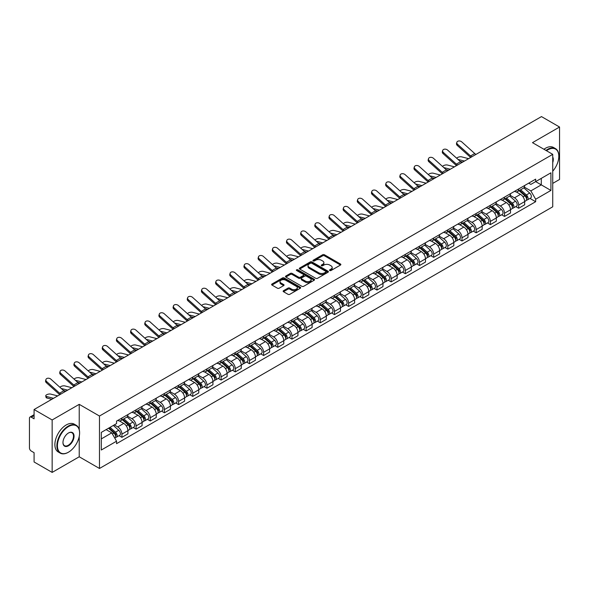 <?xml version="1.0" encoding="UTF-8"?>
<svg xmlns="http://www.w3.org/2000/svg" width="589" height="589" viewBox="0 0 589 589"><rect width="100%" height="100%" fill="white"/><g stroke="black" fill="none" stroke-linecap="round" stroke-linejoin="round"><path stroke-width="0.88" d="M329.766 270.52A0.883 0.508 0 0 0 331.018 270.52L340.494 265.05A1.259 0.729 0 0 0 340.862 264.542A1.259 0.729 0 0 0 340.494 264.027L324.443 254.757A1.259 0.729 0 0 0 322.662 254.757L313.186 260.228A0.883 0.508 0 0 0 312.928 260.588A0.883 0.508 0 0 0 313.186 260.949A0.883 0.508 0 0 0 314.43 260.949L315.66 260.242A4.035 2.327 0 0 1 321.366 260.242L322.706 261.015A4.035 2.327 0 0 1 323.884 262.657A4.035 2.327 0 0 1 322.706 264.306L321.476 265.013A0.883 0.508 0 0 0 321.219 265.374A0.883 0.508 0 0 0 321.476 265.735A0.883 0.508 0 0 0 322.728 265.735L323.95 265.028A4.035 2.327 0 0 1 329.656 265.028L330.996 265.801A4.035 2.327 0 0 1 332.174 267.45A4.035 2.327 0 0 1 330.996 269.092L329.766 269.799A0.883 0.508 0 0 0 329.509 270.16A0.883 0.508 0 0 0 329.766 270.52L329.766 269.799M283.515 290.686A1.259 0.729 0 0 0 283.147 291.202A1.259 0.729 0 0 0 283.515 291.717L288.021 294.316A1.259 0.729 0 0 0 289.803 294.316L300.324 288.242A1.259 0.729 0 0 0 300.692 287.726A1.259 0.729 0 0 0 300.324 287.211L284.273 277.949A1.259 0.729 0 0 0 282.492 277.949L271.971 284.023A1.259 0.729 0 0 0 271.603 284.539A1.259 0.729 0 0 0 271.971 285.054L277.412 288.19A1.259 0.729 0 0 0 279.193 288.19L283.699 285.591A1.259 0.729 0 0 0 284.067 285.076A1.259 0.729 0 0 0 283.699 284.561L280.997 283.007A3.372 1.944 0 0 1 280.011 281.63A3.372 1.944 0 0 1 282.094 279.827A3.372 1.944 0 0 1 285.768 280.254L296.333 286.35A3.372 1.944 0 0 1 297.32 287.726A3.372 1.944 0 0 1 295.244 289.53A3.372 1.944 0 0 1 291.562 289.103L289.803 288.087A1.259 0.729 0 0 0 288.021 288.087L283.515 290.686L283.515 291.717M99.482 416.033L79.228 404.341L52.156 419.964L34.081 409.532L541.475 116.593L559.55 127.025L532.485 142.656L552.74 154.347L99.482 416.033L99.482 468.476L552.74 206.791L552.74 154.347M315.748 278.31A1.259 0.729 0 0 0 317.53 278.31L328.051 272.236A1.259 0.729 0 0 0 328.419 271.72A1.259 0.729 0 0 0 328.051 271.205L312.001 261.936A1.259 0.729 0 0 0 310.219 261.936L299.698 268.01A1.259 0.729 0 0 0 299.33 268.525A1.259 0.729 0 0 0 299.698 269.04L315.748 278.31M296.974 270.712A0.883 0.508 0 0 1 297.872 270.837L297.872 269.791L314.187 279.208A1.259 0.729 0 0 1 314.555 279.723A1.259 0.729 0 0 1 314.187 280.239L303.666 286.313A1.259 0.729 0 0 1 301.885 286.313L285.834 277.044L290.34 274.467L290.34 273.421L285.834 276.02A1.259 0.729 0 0 0 285.466 276.536A1.259 0.729 0 0 0 285.834 277.044L285.834 276.02M290.34 274.467A1.259 0.729 0 0 1 292.122 274.467L292.122 273.421A1.259 0.729 0 0 0 290.34 273.421M292.122 273.421L298.63 277.176A1.259 0.729 0 0 0 300.412 277.176L303.401 275.453A1.259 0.729 0 0 0 303.769 274.938A1.259 0.729 0 0 0 303.401 274.422L296.62 270.513A0.883 0.508 0 0 1 296.363 270.152A0.883 0.508 0 0 1 296.908 269.681A0.883 0.508 0 0 1 297.872 269.791M52.156 419.964L52.156 472.407L34.081 461.975L34.081 452.691L31.269 451.064A2.57 1.48 -120 0 1 29.45 447.92L29.45 418.234A2.57 1.48 -120 0 1 29.98 417.064L34.081 414.693M552.74 183.4L559.55 179.468L559.55 127.025M52.156 472.407L79.228 456.784L99.482 468.476M34.081 409.532L34.081 418.816L31.269 417.189A2.57 1.48 -120 0 0 29.98 417.064M518.673 188.959A5.912 3.409 60 0 1 517.451 191.616L523.444 188.149A5.912 3.409 -120 0 0 524.666 185.498M510.17 195.327L514.499 197.823A5.912 3.409 60 0 1 518.673 205.06L524.674 201.6A5.912 3.409 -120 0 0 520.492 194.363L516.2 191.881M524.674 201.6L524.674 204.795L518.673 208.263L515.802 206.599M517.451 191.616A5.912 3.409 60 0 1 514.543 191.344M518.673 205.06L518.673 208.263M504.508 197.138A5.912 3.409 60 0 1 503.278 199.796L509.279 196.336A5.912 3.409 -120 0 0 510.501 193.678M501.629 214.779L504.508 216.443L510.501 212.982L510.501 209.78A5.912 3.409 -120 0 0 506.319 202.542L502.034 200.069M503.278 199.796A5.912 3.409 60 0 1 500.37 199.531M495.997 203.507L500.326 206.003A5.912 3.409 60 0 1 504.508 213.24L504.508 216.443M490.335 205.325A5.912 3.409 60 0 1 489.113 207.976L495.106 204.516A5.912 3.409 -120 0 0 496.328 201.865M487.464 222.959L490.335 224.623L496.328 221.162L496.328 217.959A5.912 3.409 -120 0 0 492.154 210.722L487.861 208.248M489.113 207.976A5.912 3.409 60 0 1 486.205 207.711M481.824 211.687L486.161 214.182A5.912 3.409 60 0 1 490.335 221.42L490.335 224.623M476.162 213.505A5.912 3.409 60 0 1 474.94 216.156L480.933 212.695A5.912 3.409 -120 0 0 482.163 210.045M473.291 231.146L476.162 232.802L482.163 229.342L482.163 226.139A5.912 3.409 -120 0 0 477.981 218.902L473.689 216.428M474.94 216.156A5.912 3.409 60 0 1 472.032 215.891M467.659 219.866L471.988 222.37A5.912 3.409 60 0 1 476.162 229.607L476.162 232.802M461.997 221.685A5.912 3.409 60 0 1 460.775 224.335L466.768 220.875A5.912 3.409 -120 0 0 467.99 218.224M459.118 239.325L461.997 240.982L467.99 237.522L467.99 234.326A5.912 3.409 -120 0 0 463.815 227.089L459.523 224.608M460.775 224.335A5.912 3.409 60 0 1 457.867 224.07M453.486 228.046L457.815 230.549A5.912 3.409 60 0 1 461.997 237.787L461.997 240.982M447.824 229.865A5.912 3.409 60 0 1 446.602 232.515L452.595 229.055A5.912 3.409 -120 0 0 453.817 226.404M444.953 247.505L447.824 249.162L453.817 245.701L453.817 242.506A5.912 3.409 -120 0 0 449.643 235.269L445.35 232.788M446.602 232.515A5.912 3.409 60 0 1 443.694 232.25M439.32 236.226L443.65 238.729A5.912 3.409 60 0 1 447.824 245.966L447.824 249.162M433.659 238.044A5.912 3.409 60 0 1 432.429 240.702L438.43 237.234A5.912 3.409 -120 0 0 439.652 234.584M430.78 255.685L433.659 257.341L439.652 253.881L439.652 250.686A5.912 3.409 -120 0 0 435.47 243.448L431.185 240.967M432.429 240.702A5.912 3.409 60 0 1 429.521 240.43M425.148 244.413L429.477 246.909A5.912 3.409 60 0 1 433.659 254.146L433.659 257.341M419.486 246.224A5.912 3.409 60 0 1 418.264 248.882L424.257 245.422A5.912 3.409 -120 0 0 425.479 242.764M416.614 263.865L419.486 265.529L425.479 262.068L425.479 258.865A5.912 3.409 -120 0 0 421.304 251.628L417.012 249.154M418.264 248.882A5.912 3.409 60 0 1 415.355 248.61M410.975 252.593L415.304 255.089A5.912 3.409 60 0 1 419.486 262.326L419.486 265.529M405.313 254.411A5.912 3.409 60 0 1 404.091 257.062L410.084 253.601A5.912 3.409 -120 0 0 411.313 250.943M402.442 272.044L405.313 273.708L411.313 270.248L411.313 267.045A5.912 3.409 -120 0 0 407.132 259.808L402.839 257.334M404.091 257.062A5.912 3.409 60 0 1 401.183 256.797M396.809 260.772L401.138 263.268A5.912 3.409 60 0 1 405.313 270.506L405.313 273.708M391.148 262.591A5.912 3.409 60 0 1 389.925 265.241L395.918 261.781A5.912 3.409 -120 0 0 397.141 259.131M388.269 280.231L391.148 281.888L397.141 278.428L397.141 275.225A5.912 3.409 -120 0 0 392.966 267.988L388.674 265.514M389.925 265.241A5.912 3.409 60 0 1 387.01 264.976M382.636 268.952L386.966 271.455A5.912 3.409 60 0 1 391.148 278.685L391.148 281.888M376.975 270.771A5.912 3.409 60 0 1 375.753 273.421L381.746 269.961A5.912 3.409 -120 0 0 382.968 267.31M374.103 288.411L376.975 290.068L382.968 286.607L382.968 283.412A5.912 3.409 -120 0 0 378.793 276.175L374.501 273.694M375.753 273.421A5.912 3.409 60 0 1 372.844 273.156M368.471 277.132L372.8 279.635A5.912 3.409 60 0 1 376.975 286.872L376.975 290.068M362.809 278.95A5.912 3.409 60 0 1 361.58 281.601L367.58 278.141A5.912 3.409 -120 0 0 368.802 275.49M359.931 296.591L362.809 298.248L368.802 294.787L368.802 291.592A5.912 3.409 -120 0 0 364.62 284.354L360.335 281.873M361.58 281.601A5.912 3.409 60 0 1 358.672 281.336M354.298 285.312L358.627 287.815A5.912 3.409 60 0 1 362.809 295.052L362.809 298.248M348.636 287.13A5.912 3.409 60 0 1 347.414 289.788L353.407 286.32A5.912 3.409 -120 0 0 354.63 283.67M345.765 304.771L348.636 306.427L354.63 302.967L354.63 299.772A5.912 3.409 -120 0 0 350.455 292.534L346.163 290.053M347.414 289.788A5.912 3.409 60 0 1 344.506 289.516M340.125 293.491L344.455 295.995A5.912 3.409 60 0 1 348.636 303.232L348.636 306.427M334.464 295.31A5.912 3.409 60 0 1 333.241 297.968L339.235 294.507A5.912 3.409 -120 0 0 340.464 291.849M331.592 312.95L334.464 314.614L340.464 311.154L340.464 307.951A5.912 3.409 -120 0 0 336.282 300.714L331.99 298.24M333.241 297.968A5.912 3.409 60 0 1 330.333 297.695M325.96 301.678L330.289 304.174A5.912 3.409 60 0 1 334.464 311.412L334.464 314.614M320.298 303.497A5.912 3.409 60 0 1 319.076 306.147L325.069 302.687A5.912 3.409 -120 0 0 326.291 300.029M317.419 321.13L320.298 322.794L326.291 319.334L326.291 316.131A5.912 3.409 -120 0 0 322.117 308.894L317.824 306.42M319.076 306.147A5.912 3.409 60 0 1 316.16 305.882M311.787 309.858L316.116 312.354A5.912 3.409 60 0 1 320.298 319.591L320.298 322.794M306.125 311.677A5.912 3.409 60 0 1 304.903 314.327L310.896 310.867A5.912 3.409 -120 0 0 312.118 308.216M303.254 329.317L306.125 330.974L312.118 327.513L312.118 324.311A5.912 3.409 -120 0 0 307.944 317.073L303.652 314.6M304.903 314.327A5.912 3.409 60 0 1 301.995 314.062M297.622 318.038L301.951 320.534A5.912 3.409 60 0 1 306.125 327.771L306.125 330.974M291.96 319.856A5.912 3.409 60 0 1 290.73 322.507L296.731 319.047A5.912 3.409 -120 0 0 297.953 316.396M289.081 337.497L291.96 339.154L297.953 335.693L297.953 332.498A5.912 3.409 -120 0 0 293.771 325.261L289.479 322.779M290.73 322.507A5.912 3.409 60 0 1 287.822 322.242M283.449 326.218L287.778 328.721A5.912 3.409 60 0 1 291.96 335.958L291.96 339.154M277.787 328.036A5.912 3.409 60 0 1 276.565 330.687L282.558 327.226A5.912 3.409 -120 0 0 283.78 324.576M274.916 345.677L277.787 347.333L283.78 343.873L283.78 340.678A5.912 3.409 -120 0 0 279.606 333.44L275.313 330.959M276.565 330.687A5.912 3.409 60 0 1 273.657 330.422M269.276 334.397L273.605 336.901A5.912 3.409 60 0 1 277.787 344.138L277.787 347.333M263.614 336.216A5.912 3.409 60 0 1 262.392 338.866L268.385 335.406A5.912 3.409 -120 0 0 269.615 332.756M260.743 353.856L263.614 355.513L269.615 352.053L269.615 348.857A5.912 3.409 -120 0 0 265.433 341.62L261.141 339.139M262.392 338.866A5.912 3.409 60 0 1 259.484 338.601M255.111 342.577L259.44 345.08A5.912 3.409 60 0 1 263.614 352.318L263.614 355.513M249.449 344.396A5.912 3.409 60 0 1 248.227 347.054L254.22 343.593A5.912 3.409 -120 0 0 255.442 340.935M246.57 362.036L249.449 363.7L255.442 360.232L255.442 357.037A5.912 3.409 -120 0 0 251.26 349.8L246.975 347.326M248.227 347.054A5.912 3.409 60 0 1 245.311 346.781M240.938 350.764L245.267 353.26A5.912 3.409 60 0 1 249.449 360.497L249.449 363.7M235.276 352.583A5.912 3.409 60 0 1 234.054 355.233L240.047 351.773A5.912 3.409 -120 0 0 241.269 349.115M232.405 370.216L235.276 371.88L241.269 368.419L241.269 365.217A5.912 3.409 -120 0 0 237.095 357.979L232.802 355.506M234.054 355.233A5.912 3.409 60 0 1 231.146 354.968M226.772 358.944L231.102 361.44A5.912 3.409 60 0 1 235.276 368.677L235.276 371.88M221.103 360.762A5.912 3.409 60 0 1 219.881 363.413L225.881 359.953A5.912 3.409 -120 0 0 227.104 357.302M218.232 378.403L221.111 380.06L227.104 376.599L227.104 373.397A5.912 3.409 -120 0 0 222.922 366.159L218.629 363.685M219.881 363.413A5.912 3.409 60 0 1 216.973 363.148M212.6 367.124L216.929 369.62A5.912 3.409 60 0 1 221.111 376.857L221.111 380.06M206.938 368.942A5.912 3.409 60 0 1 205.716 371.593L211.709 368.132A5.912 3.409 -120 0 0 212.931 365.482M204.066 386.583L206.938 388.239L212.931 384.779L212.931 381.576A5.912 3.409 -120 0 0 208.756 374.346L204.464 371.865M205.716 371.593A5.912 3.409 60 0 1 202.807 371.328M198.427 375.303L202.756 377.807A5.912 3.409 60 0 1 206.938 385.044L206.938 388.239M192.765 377.122A5.912 3.409 60 0 1 191.543 379.772L197.536 376.312A5.912 3.409 -120 0 0 198.765 373.662M189.894 394.763L192.765 396.419L198.765 392.959L198.765 389.763A5.912 3.409 -120 0 0 194.584 382.526L190.291 380.045M191.543 379.772A5.912 3.409 60 0 1 188.635 379.507M184.261 383.483L188.59 385.986A5.912 3.409 60 0 1 192.765 393.224L192.765 396.419M178.6 385.302A5.912 3.409 60 0 1 177.37 387.952L183.37 384.492A5.912 3.409 -120 0 0 184.593 381.841M175.721 402.942L178.6 404.599L184.593 401.138L184.593 397.943A5.912 3.409 -120 0 0 180.411 390.706L176.126 388.225M177.37 387.952A5.912 3.409 60 0 1 174.462 387.687M170.088 391.663L174.418 394.166A5.912 3.409 60 0 1 178.6 401.404L178.6 404.599M164.427 393.481A5.912 3.409 60 0 1 163.205 396.139L169.198 392.679A5.912 3.409 -120 0 0 170.42 390.021M161.555 411.122L164.427 412.786L170.42 409.318L170.42 406.123A5.912 3.409 -120 0 0 166.245 398.886L161.953 396.412M163.205 396.139A5.912 3.409 60 0 1 160.296 395.867M155.916 399.85L160.252 402.346A5.912 3.409 60 0 1 164.427 409.583L164.427 412.786M150.254 401.661A5.912 3.409 60 0 1 149.032 404.319L155.032 400.859A5.912 3.409 -120 0 0 156.254 398.201M147.383 419.302L150.254 420.966L156.254 417.505L156.254 414.303A5.912 3.409 -120 0 0 152.072 407.065L147.78 404.591M149.032 404.319A5.912 3.409 60 0 1 146.124 404.054M141.75 408.03L146.079 410.526A5.912 3.409 60 0 1 150.254 417.763L150.254 420.966M136.088 409.848A5.912 3.409 60 0 1 134.866 412.499L140.859 409.038A5.912 3.409 -120 0 0 142.082 406.388M133.21 427.481L136.088 429.145L142.082 425.685L142.082 422.482A5.912 3.409 -120 0 0 137.907 415.245L133.615 412.771M134.866 412.499A5.912 3.409 60 0 1 131.958 412.234M127.577 416.209L131.907 418.705A5.912 3.409 60 0 1 136.088 425.943L136.088 429.145M121.916 418.028A5.912 3.409 60 0 1 120.693 420.679L126.687 417.218A5.912 3.409 -120 0 0 127.916 414.568M119.044 435.669L121.916 437.325L127.916 433.865L127.916 430.662A5.912 3.409 -120 0 0 123.734 423.425L119.442 420.951M120.693 420.679A5.912 3.409 60 0 1 117.785 420.413M114.288 424.897L117.741 426.892A5.912 3.409 60 0 1 121.916 434.13L121.916 437.325M528.716 183.164L530.844 184.401L550.921 172.805L541.291 178.364L541.291 184.872L530.844 190.902L524.335 187.14M101.301 438.901L111.748 432.871L116.556 441.205L101.301 450.018L101.301 432.392L116.556 423.587L116.556 421.12L535.659 179.152L535.659 181.618L550.921 190.431L535.659 199.237L530.844 190.902M550.921 172.805L550.921 190.431M116.556 441.205L116.556 443.672L535.659 201.703L535.659 199.237M79.228 404.341L79.228 429.58M79.228 436.434L79.228 456.784M111.748 432.871L106.116 429.617M529.967 198.419L535.659 201.703M330.12 270.646L330.996 270.145A4.035 2.327 0 0 0 332.174 268.496L332.174 267.45M323.884 262.657L323.884 263.71A4.035 2.327 0 0 1 322.706 265.359L321.83 265.86M340.494 264.027L340.494 265.05L324.443 255.81A1.259 0.729 0 0 0 322.662 255.81L313.539 261.074M328.051 271.205L328.051 272.236L312.001 262.988A1.259 0.729 0 0 0 310.219 262.988L299.72 269.055M325.82 272.081A0.883 0.508 0 0 0 326.085 271.72A0.883 0.508 0 0 0 325.82 271.36L311.736 263.224A0.883 0.508 0 0 0 310.491 263.224L309.196 263.975A4.035 2.327 0 0 0 308.01 265.617A4.035 2.327 0 0 0 309.196 267.266L318.826 272.825A4.035 2.327 0 0 0 324.532 272.825L325.82 272.081L325.82 273.127A0.883 0.508 0 0 0 326.085 272.766L326.085 271.72M308.01 265.617L308.01 266.67A4.035 2.327 0 0 0 309.196 268.319L309.196 267.266M325.82 273.127L324.532 273.878A4.035 2.327 0 0 1 318.826 273.878L309.196 268.319M292.122 274.467L298.63 278.222A1.259 0.729 0 0 0 300.412 278.222L303.401 276.499A1.259 0.729 0 0 0 303.769 275.983L303.769 274.938M297.872 270.837L314.173 280.246M305.382 281.078A3.372 1.944 0 0 0 309.063 281.498A3.372 1.944 0 0 0 311.139 279.701A3.372 1.944 0 0 0 310.153 278.325L306.435 276.175A1.259 0.729 0 0 0 304.646 276.175L301.664 277.898A1.259 0.729 0 0 0 301.296 278.413A1.259 0.729 0 0 0 301.664 278.928L305.382 281.078L305.382 282.124A3.372 1.944 0 0 0 309.063 282.543A3.372 1.944 0 0 0 311.139 280.747L311.139 279.701M301.296 278.413L301.296 279.458A1.259 0.729 0 0 0 301.664 279.974L301.664 278.928M305.382 282.124L301.664 279.974M297.32 287.726L297.32 288.779A3.372 1.944 0 0 1 295.244 290.576A3.372 1.944 0 0 1 291.562 290.156L289.803 289.14A1.259 0.729 0 0 0 288.021 289.14L283.537 291.724M280.011 281.63L280.011 282.676A3.372 1.944 0 0 0 280.997 284.053L280.997 283.007M283.677 285.599L280.997 284.053M300.324 287.211L300.324 288.242L284.273 278.995A1.259 0.729 0 0 0 282.492 278.995L271.985 285.061M468.623 158.655L461.643 156.858A2.952 1.185 -11.9 0 0 458.787 157.035A2.952 1.185 -11.9 0 0 456.733 158.286M519.086 190.667L524.858 195.82A3.21 1.855 60 0 1 525.867 200.79L524.666 201.482M519.24 190.807L521.957 192.375M519.667 190.335L526.095 196.063A1.539 0.891 60 0 1 526.573 198.449A1.539 0.891 60 0 1 526.433 198.508M520.632 189.776L526.404 194.93A3.21 1.855 60 0 1 527.413 199.899A3.21 1.855 60 0 1 526.441 200.002M523.849 187.847L529.673 193.045A3.21 1.855 60 0 1 530.682 198.007L527.413 199.899M462.748 162.041L460.186 161.386M464.449 161.062L457.977 159.398M476.008 154.392A4.756 2.746 60 0 1 474.719 153.53L461.783 141.92A2.952 2.098 15.6 0 0 458.875 140.962A2.952 2.098 15.6 0 0 456.843 142.332A2.952 2.098 15.6 0 0 457.601 144.327L457.285 145.461A2.952 2.098 -164.4 0 1 456.534 143.458L456.843 142.332M471.826 156.799A4.756 2.746 60 0 1 470.545 155.945L457.601 144.327M470.685 157.462A6.42 3.711 60 0 1 470.228 157.079L457.285 145.461M454.45 166.834L447.478 165.038A2.952 1.185 -11.9 0 0 444.614 165.214A2.952 1.185 -11.9 0 0 442.56 166.466M504.913 198.854L510.692 204A3.21 1.855 60 0 1 511.694 208.97L510.501 209.662M505.067 198.986L507.784 200.554M505.495 198.515L511.922 204.25A1.539 0.891 60 0 1 512.408 206.629A1.539 0.891 60 0 1 512.268 206.687M506.459 197.963L512.231 203.109A3.21 1.855 60 0 1 513.24 208.079A3.21 1.855 60 0 1 512.268 208.182M509.676 196.027L515.5 201.224A3.21 1.855 60 0 1 516.509 206.187L513.24 208.079M448.582 170.221L446.013 169.566M450.276 169.242L443.804 167.578M440.285 175.014L433.305 173.218A2.952 1.185 -11.9 0 0 430.449 173.394A2.952 1.185 -11.9 0 0 428.394 174.646M490.747 207.033L496.52 212.187A3.21 1.855 60 0 1 497.528 217.15L496.328 217.842M490.895 207.166L493.619 208.734M491.329 206.695L497.749 212.43A1.539 0.891 60 0 1 498.235 214.816A1.539 0.891 60 0 1 498.095 214.867M492.286 206.143L498.066 211.296A3.21 1.855 60 0 1 499.074 216.259A3.21 1.855 60 0 1 498.103 216.362M495.511 204.206L501.335 209.404A3.21 1.855 60 0 1 502.343 214.374L499.074 216.259M434.41 178.401L431.847 177.745M436.103 177.422L429.631 175.758M461.835 162.571A4.756 2.746 60 0 1 460.554 161.71L447.611 150.099A2.952 2.098 15.6 0 0 444.702 149.142A2.952 2.098 15.6 0 0 442.678 150.512A2.952 2.098 15.6 0 0 443.436 152.507L443.119 153.641A2.952 2.098 -164.4 0 1 442.361 151.645L442.678 150.512M457.66 164.979A4.756 2.746 60 0 1 456.372 164.125L443.436 152.507M456.519 165.642A6.42 3.711 60 0 1 456.055 165.259L443.119 153.641M447.669 170.751A4.756 2.746 60 0 1 446.381 169.897L433.438 158.279A2.952 2.098 15.6 0 0 430.537 157.322A2.952 2.098 15.6 0 0 428.505 158.691A2.952 2.098 15.6 0 0 429.263 160.694L428.947 161.82A2.952 2.098 -164.4 0 1 428.188 159.825L428.505 158.691M443.488 173.166A4.756 2.746 60 0 1 442.206 172.305L429.263 160.694M442.346 173.821A6.42 3.711 60 0 1 441.89 173.438L428.947 161.82M552.74 171.222A15.675 9.049 120 0 0 558.821 156.291A15.675 9.049 120 0 0 547.741 149.893A15.675 9.049 120 0 0 546.452 150.718M545.937 150.423A16.058 9.269 -60 0 1 547.468 149.422A16.058 9.269 -60 0 1 555.501 148.627A16.058 9.269 -60 0 1 558.821 155.975A16.058 9.269 -60 0 1 558.821 156.137M552.74 157.035A7.834 4.521 -60 0 1 552.74 162.571M543.941 149.267A16.058 9.269 -60 0 1 545.473 148.266A16.058 9.269 -60 0 1 553.498 147.471L555.501 148.627M68.236 452.323L68.508 452.168A15.675 9.049 120 0 0 79.589 432.974A15.675 9.049 120 0 0 68.508 426.576A15.675 9.049 120 0 0 57.427 445.77A15.675 9.049 120 0 0 68.508 452.168L68.236 452.323A16.058 9.269 -60 0 1 60.211 453.118A16.058 9.269 -60 0 1 57.744 440.255A16.058 9.269 -60 0 1 68.236 426.105A16.058 9.269 -60 0 1 76.261 425.31A16.058 9.269 -60 0 1 79.589 432.657A16.058 9.269 -60 0 1 79.589 432.819M68.508 432.974L68.508 432.974A7.834 4.521 -60 0 1 74.052 436.169A7.834 4.521 -60 0 1 68.508 445.77A7.834 4.521 -60 0 1 62.964 442.567A7.834 4.521 -60 0 1 68.508 432.974L68.508 432.974M62.971 442.413A7.451 4.3 120 0 0 64.51 445.667A7.451 4.3 120 0 0 68.236 445.299A7.451 4.3 120 0 0 73.102 438.731A7.451 4.3 120 0 0 71.961 432.76A7.451 4.3 120 0 0 68.368 433.055M60.211 453.118L58.208 451.962A16.058 9.269 -60 0 1 55.749 439.099A16.058 9.269 -60 0 1 66.24 424.949A16.058 9.269 -60 0 1 74.266 424.154L76.261 425.31M426.112 183.194L419.14 181.397A2.952 1.185 -11.9 0 0 416.276 181.574A2.952 1.185 -11.9 0 0 414.222 182.826M476.575 215.213L482.347 220.367A3.21 1.855 60 0 1 483.355 225.329L482.163 226.021M476.729 215.346L479.446 216.921M477.156 214.875L483.584 220.61A1.539 0.891 60 0 1 484.07 222.995A1.539 0.891 60 0 1 483.93 223.047M478.121 214.322L483.893 219.476A3.21 1.855 60 0 1 484.902 224.438A3.21 1.855 60 0 1 483.93 224.542M481.338 212.386L487.162 217.584A3.21 1.855 60 0 1 488.171 222.554L484.902 224.438M420.237 186.588L417.675 185.925M421.938 185.609L415.466 183.945M411.947 191.373L404.967 189.577A2.952 1.185 -11.9 0 0 402.11 189.754A2.952 1.185 -11.9 0 0 400.056 191.005M462.402 223.393L468.181 228.547A3.21 1.855 60 0 1 469.19 233.509L467.99 234.201M462.556 223.533L465.273 225.101M462.991 223.054L469.411 228.79A1.539 0.891 60 0 1 469.897 231.175A1.539 0.891 60 0 1 469.757 231.227M463.948 222.502L469.72 227.656A3.21 1.855 60 0 1 470.729 232.618A3.21 1.855 60 0 1 469.764 232.721M467.173 220.573L472.996 225.764A3.21 1.855 60 0 1 474.005 230.733L470.729 232.618M406.071 194.768L403.502 194.105M407.765 193.788L401.293 192.124M397.774 199.553L390.794 197.764A2.952 1.185 -11.9 0 0 387.937 197.933A2.952 1.185 -11.9 0 0 385.883 199.192M448.236 231.573L454.009 236.726A3.21 1.855 60 0 1 455.017 241.696L453.817 242.388M448.391 231.713L451.108 233.281M448.818 231.241L455.245 236.969A1.539 0.891 60 0 1 455.724 239.355A1.539 0.891 60 0 1 455.584 239.414M449.782 230.682L455.555 235.836A3.21 1.855 60 0 1 456.563 240.798A3.21 1.855 60 0 1 455.591 240.901M453 228.753L458.824 233.951A3.21 1.855 60 0 1 459.832 238.913L456.563 240.798M391.899 202.947L389.336 202.285M393.592 201.968L387.128 200.304M433.497 178.931A4.756 2.746 60 0 1 432.216 178.077L419.272 166.459A2.952 2.098 15.6 0 0 416.364 165.509A2.952 2.098 15.6 0 0 414.339 166.871A2.952 2.098 15.6 0 0 415.09 168.874L414.774 170A2.952 2.098 -164.4 0 1 414.023 168.005L414.339 166.871M429.315 181.346A4.756 2.746 60 0 1 428.034 180.484L415.09 168.874M428.181 182.001A6.42 3.711 60 0 1 427.717 181.618L414.774 170M419.324 187.111A4.756 2.746 60 0 1 418.043 186.257L405.099 174.638A2.952 2.098 15.6 0 0 402.191 173.689A2.952 2.098 15.6 0 0 400.167 175.051A2.952 2.098 15.6 0 0 400.925 177.053L400.608 178.187A2.952 2.098 -164.4 0 1 399.85 176.185L400.167 175.051M415.149 189.525A4.756 2.746 60 0 1 413.861 188.671L400.925 177.053M414.008 190.181A6.42 3.711 60 0 1 413.552 189.798L400.608 178.187M405.158 195.29A4.756 2.746 60 0 1 403.87 194.436L390.934 182.818A2.952 2.098 15.6 0 0 388.026 181.868A2.952 2.098 15.6 0 0 385.994 183.231A2.952 2.098 15.6 0 0 386.752 185.233L386.436 186.367A2.952 2.098 -164.4 0 1 385.677 184.364L385.994 183.231M400.976 197.705A4.756 2.746 60 0 1 399.695 196.851L386.752 185.233M399.835 198.36A6.42 3.711 60 0 1 399.379 197.978L386.436 186.367M383.601 207.733L376.629 205.944A2.952 1.185 -11.9 0 0 373.765 206.121A2.952 1.185 -11.9 0 0 371.711 207.372M434.064 239.752L439.843 244.906A3.21 1.855 60 0 1 440.844 249.876L439.652 250.568M434.218 239.892L436.935 241.461M434.645 239.421L441.073 245.149A1.539 0.891 60 0 1 441.559 247.535A1.539 0.891 60 0 1 441.419 247.594M435.61 238.862L441.382 244.015A3.21 1.855 60 0 1 442.391 248.985A3.21 1.855 60 0 1 441.419 249.088M438.827 236.933L444.651 242.131A3.21 1.855 60 0 1 445.659 247.093L442.391 248.985M377.733 211.127L375.164 210.464M379.426 210.148L372.955 208.484M390.986 203.477A4.756 2.746 60 0 1 389.704 202.616L376.761 191.005A2.952 2.098 15.6 0 0 373.853 190.048A2.952 2.098 15.6 0 0 371.828 191.418A2.952 2.098 15.6 0 0 372.587 193.413L372.27 194.547A2.952 2.098 -164.4 0 1 371.512 192.544L371.828 191.418M386.811 205.885A4.756 2.746 60 0 1 385.523 205.031L372.587 193.413M385.67 206.548A6.42 3.711 60 0 1 385.206 206.165L372.27 194.547M369.436 215.92L362.456 214.124A2.952 1.185 -11.9 0 0 359.599 214.3A2.952 1.185 -11.9 0 0 357.545 215.552M419.898 247.94L425.67 253.086A3.21 1.855 60 0 1 426.679 258.056L425.479 258.748M420.045 248.072L422.769 249.64M420.48 247.601L426.9 253.336A1.539 0.891 60 0 1 427.386 255.714A1.539 0.891 60 0 1 427.246 255.773M421.437 247.049L427.216 252.195A3.21 1.855 60 0 1 428.225 257.165A3.21 1.855 60 0 1 427.253 257.268M424.662 245.112L430.485 250.31A3.21 1.855 60 0 1 431.494 255.273L428.225 257.165M363.56 219.307L360.998 218.652M365.254 218.328L358.782 216.664M376.813 211.657A4.756 2.746 60 0 1 375.532 210.796L362.588 199.185A2.952 2.098 15.6 0 0 359.688 198.228A2.952 2.098 15.6 0 0 357.656 199.597A2.952 2.098 15.6 0 0 358.414 201.593L358.097 202.726A2.952 2.098 -164.4 0 1 357.339 200.731L357.656 199.597M372.638 214.065A4.756 2.746 60 0 1 371.357 213.211L358.414 201.593M371.497 214.727A6.42 3.711 60 0 1 371.041 214.344L358.097 202.726M355.263 224.1L348.29 222.303A2.952 1.185 -11.9 0 0 345.426 222.48A2.952 1.185 -11.9 0 0 343.372 223.732M405.725 256.119L411.497 261.273A3.21 1.855 60 0 1 412.506 266.235L411.306 266.927M405.88 256.252L408.597 257.82M406.307 255.781L412.734 261.516A1.539 0.891 60 0 1 413.22 263.901A1.539 0.891 60 0 1 413.073 263.953M407.271 255.228L413.044 260.375A3.21 1.855 60 0 1 414.052 265.344A3.21 1.855 60 0 1 413.08 265.448M410.489 253.292L416.313 258.49A3.21 1.855 60 0 1 417.321 263.46L414.052 265.344M349.387 227.487L346.825 226.831M351.088 226.507L344.617 224.843M362.647 219.837A4.756 2.746 60 0 1 361.366 218.983L348.423 207.365A2.952 2.098 15.6 0 0 345.515 206.408A2.952 2.098 15.6 0 0 343.49 207.777A2.952 2.098 15.6 0 0 344.241 209.78L343.924 210.906A2.952 2.098 -164.4 0 1 343.173 208.911L343.49 207.777M358.465 222.252A4.756 2.746 60 0 1 357.184 221.39L344.241 209.78M357.332 222.907A6.42 3.711 60 0 1 356.868 222.524L343.924 210.906M341.097 232.28L334.118 230.483A2.952 1.185 -11.9 0 0 331.261 230.66A2.952 1.185 -11.9 0 0 329.207 231.911M391.552 264.299L397.332 269.453A3.21 1.855 60 0 1 398.341 274.415L397.141 275.107M391.707 264.432L394.424 266.007M392.141 263.96L398.562 269.696A1.539 0.891 60 0 1 399.047 272.081A1.539 0.891 60 0 1 398.908 272.133M393.099 263.408L398.871 268.562A3.21 1.855 60 0 1 399.879 273.524A3.21 1.855 60 0 1 398.915 273.627M396.316 261.472L402.147 266.67A3.21 1.855 60 0 1 403.156 271.639L399.879 273.524M335.222 235.674L332.652 235.011M336.915 234.694L330.444 233.03M348.474 228.017A4.756 2.746 60 0 1 347.193 227.163L334.25 215.545A2.952 2.098 15.6 0 0 331.342 214.595A2.952 2.098 15.6 0 0 329.317 215.957A2.952 2.098 15.6 0 0 330.076 217.959L329.759 219.086A2.952 2.098 -164.4 0 1 329.001 217.091L329.317 215.957M344.3 230.432A4.756 2.746 60 0 1 343.012 229.57L330.076 217.959M343.159 231.087A6.42 3.711 60 0 1 342.702 230.704L329.759 219.086M326.924 240.459L319.945 238.663A2.952 1.185 -11.9 0 0 317.088 238.839A2.952 1.185 -11.9 0 0 315.034 240.091M377.387 272.479L383.159 277.633A3.21 1.855 60 0 1 384.168 282.595L382.968 283.287M377.542 272.619L380.258 274.187M377.969 272.14L384.396 277.875A1.539 0.891 60 0 1 384.875 280.261A1.539 0.891 60 0 1 384.735 280.312M378.933 271.588L384.705 276.742A3.21 1.855 60 0 1 385.714 281.704A3.21 1.855 60 0 1 384.742 281.807M382.151 269.652L387.974 274.849A3.21 1.855 60 0 1 388.983 279.819L385.714 281.704M321.049 243.853L318.487 243.191M322.743 242.874L316.278 241.21M334.309 236.196A4.756 2.746 60 0 1 333.021 235.342L320.085 223.724A2.952 2.098 15.6 0 0 317.176 222.775A2.952 2.098 15.6 0 0 315.144 224.137A2.952 2.098 15.6 0 0 315.903 226.139L315.586 227.273A2.952 2.098 -164.4 0 1 314.828 225.27L315.144 224.137M330.127 238.611A4.756 2.746 60 0 1 328.846 237.757L315.903 226.139M328.986 239.267A6.42 3.711 60 0 1 328.529 238.884L315.586 227.273M312.752 248.639L305.779 246.85A2.952 1.185 -11.9 0 0 302.915 247.019A2.952 1.185 -11.9 0 0 300.861 248.278M363.214 280.659L368.986 285.812A3.21 1.855 60 0 1 369.995 290.782L368.802 291.467M363.369 280.798L366.086 282.367M363.796 280.327L370.223 286.055A1.539 0.891 60 0 1 370.709 288.441A1.539 0.891 60 0 1 370.569 288.5M364.76 279.768L370.533 284.921A3.21 1.855 60 0 1 371.541 289.884A3.21 1.855 60 0 1 370.569 289.987M367.978 277.839L373.801 283.037A3.21 1.855 60 0 1 374.81 287.999L371.541 289.884M306.884 252.033L304.314 251.37M308.577 251.054L302.105 249.39M320.136 244.376A4.756 2.746 60 0 1 318.855 243.522L305.912 231.904A2.952 2.098 15.6 0 0 303.004 230.954A2.952 2.098 15.6 0 0 300.979 232.316A2.952 2.098 15.6 0 0 301.737 234.319L301.421 235.453A2.952 2.098 -164.4 0 1 300.662 233.45L300.979 232.316M315.962 246.791A4.756 2.746 60 0 1 314.673 245.937L301.737 234.319M314.82 247.446A6.42 3.711 60 0 1 314.357 247.063L301.421 235.453M298.586 256.819L291.607 255.03A2.952 1.185 -11.9 0 0 288.75 255.206A2.952 1.185 -11.9 0 0 286.696 256.458M349.049 288.838L354.821 293.992A3.21 1.855 60 0 1 355.83 298.962L354.63 299.654M349.196 288.978L351.92 290.546M349.63 288.507L356.05 294.235A1.539 0.891 60 0 1 356.536 296.62A1.539 0.891 60 0 1 356.397 296.679M350.588 287.947L356.367 293.101A3.21 1.855 60 0 1 357.376 298.071A3.21 1.855 60 0 1 356.404 298.174M353.812 286.018L359.636 291.216A3.21 1.855 60 0 1 360.645 296.179L357.376 298.071M292.711 260.213L290.149 259.55M294.404 259.234L287.933 257.57M305.963 252.563A4.756 2.746 60 0 1 304.682 251.702L291.739 240.091A2.952 2.098 15.6 0 0 288.838 239.134A2.952 2.098 15.6 0 0 286.806 240.503A2.952 2.098 15.6 0 0 287.565 242.499L287.248 243.632A2.952 2.098 -164.4 0 1 286.49 241.63L286.806 240.503M301.789 254.971A4.756 2.746 60 0 1 300.508 254.117L287.565 242.499M300.648 255.633A6.42 3.711 60 0 1 300.191 255.251L287.248 243.632M284.413 265.006L277.441 263.209A2.952 1.185 -11.9 0 0 274.577 263.386A2.952 1.185 -11.9 0 0 272.523 264.638M334.876 297.025L340.648 302.172A3.21 1.855 60 0 1 341.657 307.141L340.457 307.833M335.031 297.158L337.747 298.726M335.458 296.687L341.885 302.422A1.539 0.891 60 0 1 342.371 304.8A1.539 0.891 60 0 1 342.224 304.859M336.422 296.127L342.194 301.281A3.21 1.855 60 0 1 343.203 306.251A3.21 1.855 60 0 1 342.231 306.354M339.639 294.198L345.463 299.396A3.21 1.855 60 0 1 346.472 304.358L343.203 306.251M278.538 268.393L275.976 267.737M280.239 267.413L273.767 265.749M291.798 260.743A4.756 2.746 60 0 1 290.517 259.882L277.574 248.271A2.952 2.098 15.6 0 0 274.665 247.314A2.952 2.098 15.6 0 0 272.633 248.683A2.952 2.098 15.6 0 0 273.392 250.678L273.075 251.812A2.952 2.098 -164.4 0 1 272.324 249.81L272.633 248.683M287.616 263.15A4.756 2.746 60 0 1 286.335 262.296L273.392 250.678M286.482 263.813A6.42 3.711 60 0 1 286.018 263.43L273.075 251.812M270.248 273.186L263.268 271.389A2.952 1.185 -11.9 0 0 260.412 271.566A2.952 1.185 -11.9 0 0 258.35 272.817M320.703 305.205L326.483 310.359A3.21 1.855 60 0 1 327.491 315.321L326.291 316.013M320.858 305.338L323.575 306.906M321.292 304.866L327.712 310.602A1.539 0.891 60 0 1 328.198 312.987A1.539 0.891 60 0 1 328.058 313.039M322.249 304.314L328.021 309.461A3.21 1.855 60 0 1 329.03 314.43A3.21 1.855 60 0 1 328.066 314.533M325.467 302.378L331.298 307.576A3.21 1.855 60 0 1 332.299 312.545L329.03 314.43M264.373 276.572L261.803 275.917M266.066 275.593L259.594 273.929M277.625 268.923A4.756 2.746 60 0 1 276.344 268.069L263.401 256.451A2.952 2.098 15.6 0 0 260.493 255.493A2.952 2.098 15.6 0 0 258.468 256.863A2.952 2.098 15.6 0 0 259.226 258.865L258.91 259.992A2.952 2.098 -164.4 0 1 258.151 257.997L258.468 256.863M273.451 271.338A4.756 2.746 60 0 1 272.162 270.476L259.226 258.865M272.309 271.993A6.42 3.711 60 0 1 271.853 271.61L258.91 259.992M256.075 281.365L249.095 279.569A2.952 1.185 -11.9 0 0 246.239 279.746A2.952 1.185 -11.9 0 0 244.185 280.997M306.538 313.385L312.31 318.539A3.21 1.855 60 0 1 313.319 323.501L312.118 324.193M306.692 313.517L309.409 315.093M307.119 313.046L313.547 318.782A1.539 0.891 60 0 1 314.025 321.167A1.539 0.891 60 0 1 313.885 321.219M308.084 312.494L313.856 317.648A3.21 1.855 60 0 1 314.865 322.61A3.21 1.855 60 0 1 313.893 322.713M311.301 310.558L317.125 315.756A3.21 1.855 60 0 1 318.134 320.725L314.865 322.61M250.2 284.759L247.638 284.097M251.893 283.78L245.429 282.116M263.46 277.102A4.756 2.746 60 0 1 262.171 276.248L249.235 264.63A2.952 2.098 15.6 0 0 246.327 263.673A2.952 2.098 15.6 0 0 244.295 265.043A2.952 2.098 15.6 0 0 245.053 267.045L244.737 268.172A2.952 2.098 -164.4 0 1 243.979 266.176L244.295 265.043M259.278 279.517A4.756 2.746 60 0 1 257.997 278.656L245.053 267.045M258.137 280.173A6.42 3.711 60 0 1 257.68 279.79L244.737 268.172M241.902 289.545L234.93 287.749A2.952 1.185 -11.9 0 0 232.066 287.925A2.952 1.185 -11.9 0 0 230.012 289.177M292.365 321.565L298.137 326.718A3.21 1.855 60 0 1 299.146 331.681L297.953 332.373M292.519 321.704L295.236 323.273M292.947 321.226L299.374 326.961A1.539 0.891 60 0 1 299.86 329.347A1.539 0.891 60 0 1 299.72 329.398M293.911 320.674L299.683 325.827A3.21 1.855 60 0 1 300.692 330.79A3.21 1.855 60 0 1 299.72 330.893M297.128 318.737L302.952 323.935A3.21 1.855 60 0 1 303.961 328.905L300.692 330.79M236.034 292.939L233.465 292.277M237.728 291.96L231.256 290.296M249.287 285.282A4.756 2.746 60 0 1 248.006 284.428L235.063 272.81A2.952 2.098 15.6 0 0 232.154 271.86A2.952 2.098 15.6 0 0 230.13 273.222A2.952 2.098 15.6 0 0 230.881 275.225L230.571 276.359A2.952 2.098 -164.4 0 1 229.813 274.356L230.13 273.222M245.112 287.697A4.756 2.746 60 0 1 243.824 286.843L230.881 275.225M243.971 288.352A6.42 3.711 60 0 1 243.507 287.969L230.571 276.359M227.737 297.725L220.757 295.936A2.952 1.185 -11.9 0 0 217.901 296.105A2.952 1.185 -11.9 0 0 215.846 297.357M278.199 329.744L283.972 334.898A3.21 1.855 60 0 1 284.98 339.868L283.78 340.552M278.347 329.884L281.071 331.452M278.781 329.413L285.201 335.141A1.539 0.891 60 0 1 285.687 337.526A1.539 0.891 60 0 1 285.547 337.585M279.738 328.853L285.518 334.007A3.21 1.855 60 0 1 286.526 338.969A3.21 1.855 60 0 1 285.555 339.073M282.963 326.924L288.787 332.122A3.21 1.855 60 0 1 289.795 337.085L286.526 338.969M221.862 301.119L219.292 300.456M223.555 300.14L217.083 298.476M235.114 293.462A4.756 2.746 60 0 1 233.833 292.608L220.89 280.99A2.952 2.098 15.6 0 0 217.989 280.04A2.952 2.098 15.6 0 0 215.957 281.402A2.952 2.098 15.6 0 0 216.715 283.405L216.399 284.539A2.952 2.098 -164.4 0 1 215.64 282.536L215.957 281.402M230.94 295.877A4.756 2.746 60 0 1 229.658 295.023L216.715 283.405M229.798 296.532A6.42 3.711 60 0 1 229.342 296.149L216.399 284.539M213.564 305.905L206.592 304.115A2.952 1.185 -11.9 0 0 203.728 304.292A2.952 1.185 -11.9 0 0 201.674 305.544M264.027 337.924L269.799 343.078A3.21 1.855 60 0 1 270.807 348.047L269.607 348.74M264.181 338.064L266.898 339.632M264.608 337.593L271.036 343.321A1.539 0.891 60 0 1 271.522 345.706A1.539 0.891 60 0 1 271.374 345.765M265.573 337.033L271.345 342.187A3.21 1.855 60 0 1 272.354 347.157A3.21 1.855 60 0 1 271.382 347.26M268.79 335.104L274.614 340.302A3.21 1.855 60 0 1 275.623 345.264L272.354 347.157M207.689 309.299L205.127 308.636M209.389 308.319L202.918 306.655M220.949 301.642A4.756 2.746 60 0 1 219.668 300.788L206.724 289.177A2.952 2.098 15.6 0 0 203.816 288.22A2.952 2.098 15.6 0 0 201.784 289.589A2.952 2.098 15.6 0 0 202.542 291.584L202.226 292.718A2.952 2.098 -164.4 0 1 201.475 290.716L201.784 289.589M216.767 304.057A4.756 2.746 60 0 1 215.486 303.202L202.542 291.584M215.626 304.719A6.42 3.711 60 0 1 215.169 304.336L202.226 292.718M199.399 314.092L192.419 312.295A2.952 1.185 -11.9 0 0 189.562 312.472A2.952 1.185 -11.9 0 0 187.501 313.723M249.854 346.111L255.633 351.258A3.21 1.855 60 0 1 256.642 356.227L255.442 356.919M250.008 346.244L252.725 347.812M250.443 345.772L256.863 351.508A1.539 0.891 60 0 1 257.349 353.886A1.539 0.891 60 0 1 257.209 353.945M251.4 345.213L257.172 350.367A3.21 1.855 60 0 1 258.181 355.336A3.21 1.855 60 0 1 257.216 355.439M254.617 343.284L260.448 348.482A3.21 1.855 60 0 1 261.45 353.444L258.181 355.336M193.523 317.478L190.954 316.823M195.217 316.499L188.745 314.835M206.776 309.829A4.756 2.746 60 0 1 205.495 308.967L192.551 297.357A2.952 2.098 15.6 0 0 189.643 296.4A2.952 2.098 15.6 0 0 187.619 297.769A2.952 2.098 15.6 0 0 188.377 299.764L188.06 300.898A2.952 2.098 -164.4 0 1 187.302 298.895L187.619 297.769M202.601 312.236A4.756 2.746 60 0 1 201.313 311.382L188.377 299.764M201.46 312.899A6.42 3.711 60 0 1 201.004 312.516L188.06 300.898M185.226 322.271L178.246 320.475A2.952 1.185 -11.9 0 0 175.389 320.652A2.952 1.185 -11.9 0 0 173.335 321.903M235.688 354.291L241.461 359.445A3.21 1.855 60 0 1 242.469 364.407L241.269 365.099M235.843 354.423L238.56 355.992M236.27 353.952L242.697 359.688A1.539 0.891 60 0 1 243.176 362.066A1.539 0.891 60 0 1 243.036 362.125M237.234 353.4L243.007 358.546A3.21 1.855 60 0 1 244.015 363.516A3.21 1.855 60 0 1 243.043 363.619M240.452 351.464L246.276 356.662A3.21 1.855 60 0 1 247.284 361.624L244.015 363.516M179.35 325.658L176.788 325.003M181.044 324.679L174.58 323.015M192.61 318.008A4.756 2.746 60 0 1 191.322 317.147L178.386 305.536A2.952 2.098 15.6 0 0 175.478 304.579A2.952 2.098 15.6 0 0 173.446 305.949A2.952 2.098 15.6 0 0 174.204 307.944L173.888 309.078A2.952 2.098 -164.4 0 1 173.129 307.083L173.446 305.949M188.428 320.416A4.756 2.746 60 0 1 187.147 319.562L174.204 307.944M187.287 321.079A6.42 3.711 60 0 1 186.831 320.696L173.888 309.078M171.053 330.451L164.081 328.655A2.952 1.185 -11.9 0 0 161.217 328.831A2.952 1.185 -11.9 0 0 159.163 330.083M221.516 362.471L227.288 367.624A3.21 1.855 60 0 1 228.296 372.587L227.104 373.279M221.67 362.603L224.387 364.179M222.097 362.132L228.525 367.867A1.539 0.891 60 0 1 229.011 370.253A1.539 0.891 60 0 1 228.871 370.304M223.062 361.58L228.834 366.733A3.21 1.855 60 0 1 229.843 371.696A3.21 1.855 60 0 1 228.871 371.799M226.279 359.643L232.103 364.841A3.21 1.855 60 0 1 233.111 369.811L229.843 371.696M165.178 333.838L162.616 333.183M166.878 332.866L160.407 331.202M178.438 326.188A4.756 2.746 60 0 1 177.156 325.334L164.213 313.716A2.952 2.098 15.6 0 0 161.305 312.759A2.952 2.098 15.6 0 0 159.28 314.128A2.952 2.098 15.6 0 0 160.031 316.131L159.722 317.257A2.952 2.098 -164.4 0 1 158.964 315.262L159.28 314.128M174.256 328.603A4.756 2.746 60 0 1 172.975 327.742L160.031 316.131M173.122 329.258A6.42 3.711 60 0 1 172.658 328.876L159.722 317.257M156.888 338.631L149.908 336.834A2.952 1.185 -11.9 0 0 147.051 337.011A2.952 1.185 -11.9 0 0 144.997 338.263M207.35 370.65L213.122 375.804A3.21 1.855 60 0 1 214.131 380.766L212.931 381.458M207.497 370.79L210.214 372.358M207.932 370.312L214.352 376.047A1.539 0.891 60 0 1 214.838 378.433A1.539 0.891 60 0 1 214.698 378.484M208.889 369.759L214.668 374.913A3.21 1.855 60 0 1 215.67 379.876A3.21 1.855 60 0 1 214.705 379.979M212.114 367.823L217.937 373.021A3.21 1.855 60 0 1 218.946 377.991L215.67 379.876M151.012 342.025L148.443 341.362M152.706 341.046L146.234 339.382M164.265 334.368A4.756 2.746 60 0 1 162.984 333.514L150.04 321.896A2.952 2.098 15.6 0 0 147.14 320.946A2.952 2.098 15.6 0 0 145.108 322.308A2.952 2.098 15.6 0 0 145.866 324.311L145.549 325.445A2.952 2.098 -164.4 0 1 144.791 323.442L145.108 322.308M160.09 336.783A4.756 2.746 60 0 1 158.809 335.921L145.866 324.311M158.949 337.438A6.42 3.711 60 0 1 158.493 337.055L145.549 325.445M142.715 346.811L135.742 345.021A2.952 1.185 -11.9 0 0 132.878 345.191A2.952 1.185 -11.9 0 0 130.824 346.442M193.177 378.83L198.949 383.984A3.21 1.855 60 0 1 199.958 388.946L198.758 389.638M193.332 378.97L196.049 380.538M193.759 378.499L200.186 384.227A1.539 0.891 60 0 1 200.665 386.612A1.539 0.891 60 0 1 200.525 386.671M194.723 377.939L200.496 383.093A3.21 1.855 60 0 1 201.504 388.055A3.21 1.855 60 0 1 200.532 388.158M197.941 376.01L203.765 381.201A3.21 1.855 60 0 1 204.773 386.17L201.504 388.055M136.839 350.205L134.277 349.542M138.54 349.225L132.069 347.562M150.099 342.548A4.756 2.746 60 0 1 148.811 341.694L135.875 330.076A2.952 2.098 15.6 0 0 132.967 329.126A2.952 2.098 15.6 0 0 130.935 330.488A2.952 2.098 15.6 0 0 131.693 332.49L131.376 333.624A2.952 2.098 -164.4 0 1 130.625 331.622L130.935 330.488M145.917 344.963A4.756 2.746 60 0 1 144.636 344.109L131.693 332.49M144.776 345.618A6.42 3.711 60 0 1 144.32 345.235L131.376 333.624M128.542 354.99L121.57 353.201A2.952 1.185 -11.9 0 0 118.713 353.378A2.952 1.185 -11.9 0 0 116.651 354.63M179.004 387.01L184.784 392.164A3.21 1.855 60 0 1 185.793 397.133L184.593 397.825M179.159 387.15L181.876 388.718M179.586 386.678L186.014 392.407A1.539 0.891 60 0 1 186.499 394.792A1.539 0.891 60 0 1 186.36 394.851M180.551 386.119L186.323 391.273A3.21 1.855 60 0 1 187.331 396.242A3.21 1.855 60 0 1 186.367 396.345M183.768 384.19L189.592 389.388A3.21 1.855 60 0 1 190.6 394.35L187.331 396.242M122.674 358.384L120.104 357.722M124.367 357.405L117.896 355.741M135.926 350.727A4.756 2.746 60 0 1 134.645 349.873L121.702 338.255A2.952 2.098 15.6 0 0 118.794 337.306A2.952 2.098 15.6 0 0 116.769 338.675A2.952 2.098 15.6 0 0 117.528 340.67L117.211 341.804A2.952 2.098 -164.4 0 1 116.453 339.801L116.769 338.675M131.752 353.142A4.756 2.746 60 0 1 130.463 352.288L117.528 340.67M130.611 353.798A6.42 3.711 60 0 1 130.154 353.422L117.211 341.804M114.376 363.177L107.397 361.381A2.952 1.185 -11.9 0 0 104.54 361.558A2.952 1.185 -11.9 0 0 102.486 362.809M164.839 395.197L170.611 400.343A3.21 1.855 60 0 1 171.62 405.313L170.42 406.005M164.994 395.329L167.71 396.898M165.421 394.858L171.848 400.594A1.539 0.891 60 0 1 172.327 402.972A1.539 0.891 60 0 1 172.187 403.031M166.378 394.299L172.157 399.452A3.21 1.855 60 0 1 173.166 404.422A3.21 1.855 60 0 1 172.194 404.525M169.603 392.37L175.426 397.568A3.21 1.855 60 0 1 176.435 402.53L173.166 404.422M108.501 366.564L105.939 365.909M110.195 365.585L103.73 363.921M121.761 358.915A4.756 2.746 60 0 1 120.473 358.053L107.537 346.442A2.952 2.098 15.6 0 0 104.628 345.485A2.952 2.098 15.6 0 0 102.596 346.855A2.952 2.098 15.6 0 0 103.355 348.85L103.038 349.984A2.952 2.098 -164.4 0 1 102.28 347.981L102.596 346.855M117.579 361.322A4.756 2.746 60 0 1 116.298 360.468L103.355 348.85M116.438 361.985A6.42 3.711 60 0 1 115.981 361.602L103.038 349.984M100.204 371.357L93.231 369.561A2.952 1.185 -11.9 0 0 90.367 369.737A2.952 1.185 -11.9 0 0 88.313 370.989M150.666 403.377L156.438 408.523A3.21 1.855 60 0 1 157.447 413.493L156.254 414.185M150.821 403.509L153.538 405.077M151.248 403.038L157.675 408.773A1.539 0.891 60 0 1 158.161 411.151A1.539 0.891 60 0 1 158.021 411.21M152.212 402.486L157.985 407.632A3.21 1.855 60 0 1 158.993 412.602A3.21 1.855 60 0 1 158.021 412.705M155.43 400.549L161.253 405.747A3.21 1.855 60 0 1 162.262 410.71L158.993 412.602M94.328 374.744L91.766 374.089M96.029 373.765L89.557 372.101M107.588 367.094A4.756 2.746 60 0 1 106.307 366.233L93.364 354.622A2.952 2.098 15.6 0 0 90.456 353.665A2.952 2.098 15.6 0 0 88.431 355.034A2.952 2.098 15.6 0 0 89.182 357.03L88.873 358.164A2.952 2.098 -164.4 0 1 88.114 356.168L88.431 355.034M103.406 369.502A4.756 2.746 60 0 1 102.125 368.648L89.182 357.03M102.272 370.164A6.42 3.711 60 0 1 101.809 369.782L88.873 358.164M86.038 379.537L79.059 377.74A2.952 1.185 -11.9 0 0 76.202 377.917A2.952 1.185 -11.9 0 0 74.148 379.169M136.501 411.556L142.273 416.71A3.21 1.855 60 0 1 143.282 421.672L142.082 422.365M136.648 411.689L139.365 413.257M137.082 411.218L143.502 416.953A1.539 0.891 60 0 1 143.988 419.339A1.539 0.891 60 0 1 143.849 419.39M138.04 410.666L143.819 415.819A3.21 1.855 60 0 1 144.82 420.782A3.21 1.855 60 0 1 143.856 420.885M141.264 408.729L147.088 413.927A3.21 1.855 60 0 1 148.097 418.897L144.82 420.782M80.163 382.924L77.593 382.268M81.856 381.952L75.385 380.288M93.415 375.274A4.756 2.746 60 0 1 92.134 374.42L79.191 362.802A2.952 2.098 15.6 0 0 76.29 361.845A2.952 2.098 15.6 0 0 74.258 363.214A2.952 2.098 15.6 0 0 75.017 365.217L74.7 366.343A2.952 2.098 -164.4 0 1 73.942 364.348L74.258 363.214M89.241 377.689A4.756 2.746 60 0 1 87.96 376.827L75.017 365.217M88.1 378.344A6.42 3.711 60 0 1 87.643 377.961L74.7 366.343M71.865 387.717L64.893 385.92A2.952 1.185 -11.9 0 0 62.029 386.097A2.952 1.185 -11.9 0 0 59.975 387.348M122.328 419.736L128.1 424.89A3.21 1.855 60 0 1 129.109 429.852L127.909 430.544M122.483 419.876L125.199 421.444M122.91 419.397L129.337 425.133A1.539 0.891 60 0 1 129.816 427.518A1.539 0.891 60 0 1 129.676 427.57M123.874 418.845L129.646 423.999A3.21 1.855 60 0 1 130.655 428.961A3.21 1.855 60 0 1 129.683 429.064M127.091 416.909L132.915 422.107A3.21 1.855 60 0 1 133.924 427.077L130.655 428.961M65.99 391.111L63.428 390.448M67.691 390.132L61.219 388.468M79.25 383.454A4.756 2.746 60 0 1 77.962 382.6L65.026 370.982A2.952 2.098 15.6 0 0 62.117 370.032A2.952 2.098 15.6 0 0 60.085 371.394A2.952 2.098 15.6 0 0 60.844 373.397L60.527 374.523A2.952 2.098 -164.4 0 1 59.776 372.528L60.085 371.394M75.068 385.869A4.756 2.746 60 0 1 73.787 385.007L60.844 373.397M73.927 386.524A6.42 3.711 60 0 1 73.47 386.141L60.527 374.523M46.855 398.009A2.952 1.185 168.1 0 1 46.052 397.413L45.743 395.918A2.952 1.185 -11.9 0 0 46.538 396.515L46.855 398.009L51.825 399.29M57.693 395.896L50.72 394.107A2.952 1.185 -11.9 0 0 47.429 394.416A2.952 1.185 -11.9 0 0 45.743 395.918M108.509 428.232L113.935 433.07A3.21 1.855 60 0 1 114.943 438.032L114.781 438.128M108.567 428.203L111.026 429.624M109.09 427.894L115.164 433.313A1.539 0.891 60 0 1 115.65 435.698A1.539 0.891 60 0 1 115.51 435.75M110.055 427.342L115.473 432.179A3.21 1.855 60 0 1 116.482 437.141A3.21 1.855 60 0 1 115.518 437.244M113.324 425.449L118.742 430.287A3.21 1.855 60 0 1 119.751 435.256L116.482 437.141M53.518 398.311L46.538 396.515M65.077 391.633A4.756 2.746 60 0 1 63.796 390.779L50.853 379.161A2.952 2.098 15.6 0 0 47.945 378.212A2.952 2.098 15.6 0 0 45.92 379.574A2.952 2.098 15.6 0 0 46.678 381.576L46.362 382.71A2.952 2.098 -164.4 0 1 45.603 380.708L45.92 379.574M60.903 394.048A4.756 2.746 60 0 1 59.614 393.194L46.678 381.576M59.761 394.704A6.42 3.711 60 0 1 59.298 394.321L46.362 382.71M136.088 425.943L142.082 422.482M150.254 417.763L156.254 414.303M164.427 409.583L170.42 406.123M178.6 401.404L184.593 397.943M192.765 393.224L198.765 389.763M206.938 385.044L212.931 381.576M221.111 376.857L227.104 373.397M235.276 368.677L241.269 365.217M249.449 360.497L255.442 357.037M263.614 352.318L269.615 348.857M277.787 344.138L283.78 340.678M291.96 335.958L297.953 332.498M306.125 327.771L312.118 324.311M320.298 319.591L326.291 316.131M334.464 311.412L340.464 307.951M348.636 303.232L354.63 299.772M362.809 295.052L368.802 291.592M376.975 286.872L382.968 283.412M391.148 278.685L397.141 275.225M405.313 270.506L411.313 267.045M419.486 262.326L425.479 258.865M433.659 254.146L439.652 250.686M447.824 245.966L453.817 242.506M461.997 237.787L467.99 234.326M476.162 229.607L482.163 226.139M490.335 221.42L496.328 217.959M504.508 213.24L510.501 209.78M121.916 434.13L127.916 430.662M117.741 426.892L123.734 423.425M131.907 418.705L137.907 415.245M146.079 410.526L152.072 407.065M160.252 402.346L166.245 398.886M174.418 394.166L180.411 390.706M188.59 385.986L194.584 382.526M202.756 377.807L208.756 374.346M216.929 369.62L222.922 366.159M231.102 361.44L237.095 357.979M245.267 353.26L251.26 349.8M259.44 345.08L265.433 341.62M273.605 336.901L279.606 333.44M287.778 328.721L293.771 325.261M301.951 320.534L307.944 317.073M316.116 312.354L322.117 308.894M330.289 304.174L336.282 300.714M344.455 295.995L350.455 292.534M358.627 287.815L364.62 284.354M372.8 279.635L378.793 276.175M386.966 271.455L392.966 267.988M401.138 263.268L407.132 259.808M415.304 255.089L421.304 251.628M429.477 246.909L435.47 243.448M443.65 238.729L449.643 235.269M457.815 230.549L463.815 227.089M471.988 222.37L477.981 218.902M486.161 214.182L492.154 210.722M500.326 206.003L506.319 202.542M514.499 197.823L520.492 194.363M34.081 415.562L31.269 417.189M330.996 270.145L330.996 269.092M321.476 265.735L321.476 265.013M322.706 265.359L322.706 264.306M313.186 260.949L313.186 260.228M322.662 255.81L322.662 254.757M324.443 255.81L324.443 254.757M299.698 269.04L299.698 268.01M310.219 262.988L310.219 261.936M312.001 262.988L312.001 261.936M318.826 273.878L318.826 272.825M324.532 273.878L324.532 272.825M298.63 278.222L298.63 277.176M300.412 278.222L300.412 277.176M303.401 276.499L303.401 275.453M314.187 280.239L314.187 279.208M288.021 289.14L288.021 288.087M289.803 289.14L289.803 288.087M291.562 290.156L291.562 289.103M283.699 285.591L283.699 284.561M271.971 285.054L271.971 284.023M282.492 278.995L282.492 277.949M284.273 278.995L284.273 277.949M524.858 195.82L523.061 196.859M526.897 197.742L526.316 198.081M529.673 193.045L526.404 194.93M470.545 155.945L474.719 153.53M510.692 204L508.889 205.046M512.724 205.929L512.15 206.26M515.5 201.224L512.231 203.109M496.52 212.187L494.716 213.225M498.559 214.109L497.977 214.44M501.335 209.404L498.066 211.296M456.372 164.125L460.554 161.71M442.206 172.305L446.381 169.897M482.347 220.367L480.55 221.405M484.386 222.289L483.805 222.62M487.162 217.584L483.893 219.476M468.181 228.547L466.378 229.585M470.213 230.468L469.639 230.8M472.996 225.764L469.72 227.656M454.009 236.726L452.212 237.765M456.048 238.648L455.466 238.987M458.824 233.951L455.555 235.836M428.034 180.484L432.216 178.077M413.861 188.671L418.043 186.257M399.695 196.851L403.87 194.436M439.843 244.906L438.039 245.944M441.875 246.828L441.301 247.166M444.651 242.131L441.382 244.015M385.523 205.031L389.704 202.616M425.67 253.086L423.866 254.131M427.71 255.015L427.128 255.346M430.485 250.31L427.216 252.195M371.357 213.211L375.532 210.796M411.497 261.273L409.701 262.311M413.537 263.195L412.955 263.526M416.313 258.49L413.044 260.375M357.184 221.39L361.366 218.983M397.332 269.453L395.528 270.491M399.364 271.374L398.79 271.706M402.147 266.67L398.871 268.562M343.012 229.57L347.193 227.163M383.159 277.633L381.363 278.671M385.199 279.554L384.617 279.885M387.974 274.849L384.705 276.742M328.846 237.757L333.021 235.342M368.986 285.812L367.19 286.85M371.026 287.734L370.444 288.073M373.801 283.037L370.533 284.921M314.673 245.937L318.855 243.522M354.821 293.992L353.017 295.03M356.853 295.914L356.279 296.252M359.636 291.216L356.367 293.101M300.508 254.117L304.682 251.702M340.648 302.172L338.852 303.217M342.688 304.093L342.106 304.432M345.463 299.396L342.194 301.281M286.335 262.296L290.517 259.882M326.483 310.359L324.679 311.397M328.515 312.28L327.94 312.612M331.298 307.576L328.021 309.461M272.162 270.476L276.344 268.069M312.31 318.539L310.513 319.577M314.349 320.46L313.768 320.791M317.125 315.756L313.856 317.648M257.997 278.656L262.171 276.248M298.137 326.718L296.341 327.756M300.176 328.64L299.595 328.971M302.952 323.935L299.683 325.827M243.824 286.843L248.006 284.428M283.972 334.898L282.168 335.936M286.004 336.82L285.429 337.158M288.787 332.122L285.518 334.007M229.658 295.023L233.833 292.608M269.799 343.078L268.002 344.116M271.838 344.999L271.257 345.338M274.614 340.302L271.345 342.187M215.486 303.202L219.668 300.788M255.633 351.258L253.83 352.303M257.665 353.179L257.091 353.518M260.448 348.482L257.172 350.367M201.313 311.382L205.495 308.967M241.461 359.445L239.664 360.483M243.5 361.366L242.918 361.698M246.276 356.662L243.007 358.546M187.147 319.562L191.322 317.147M227.288 367.624L225.491 368.662M229.327 369.546L228.746 369.877M232.103 364.841L228.834 366.733M172.975 327.742L177.156 325.334M213.122 375.804L211.318 376.842M215.154 377.726L214.58 378.057M217.937 373.021L214.668 374.913M158.809 335.921L162.984 333.514M198.949 383.984L197.153 385.022M200.989 385.905L200.407 386.237M203.765 381.201L200.496 383.093M144.636 344.109L148.811 341.694M184.784 392.164L182.98 393.202M186.816 394.085L186.242 394.424M189.592 389.388L186.323 391.273M130.463 352.288L134.645 349.873M170.611 400.343L168.807 401.381M172.651 402.265L172.069 402.604M175.426 397.568L172.157 399.452M116.298 360.468L120.473 358.053M156.438 408.523L154.642 409.569M158.478 410.452L157.896 410.783M161.253 405.747L157.985 407.632M102.125 368.648L106.307 366.233M142.273 416.71L140.469 417.748M144.305 418.632L143.731 418.963M147.088 413.927L143.819 415.819M87.96 376.827L92.134 374.42M128.1 424.89L126.304 425.928M130.14 426.811L129.558 427.143M132.915 422.107L129.646 423.999M73.787 385.007L77.962 382.6M113.935 433.07L112.381 433.968M115.967 434.991L115.392 435.323M118.742 430.287L115.473 432.179M59.614 393.194L63.796 390.779"/></g></svg>
